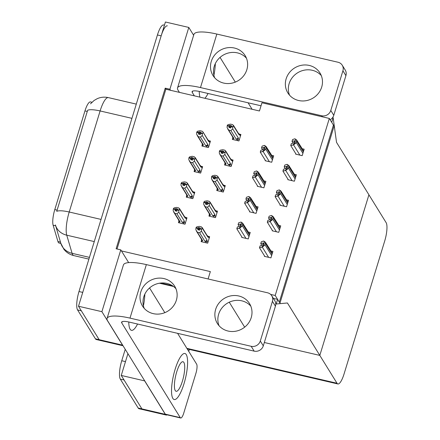 <?xml version="1.0" encoding="UTF-8"?>
<svg xmlns="http://www.w3.org/2000/svg" width="440" height="440" viewBox="0 0 440 440"><rect width="100%" height="100%" fill="white"/><g stroke="black" fill="none" stroke-linecap="round" stroke-linejoin="round"><path stroke-width="0.66" d="M60.885 243.458L59.081 243.04A13.431 3.498 -76.9 0 1 58.317 242.413A13.431 3.498 -76.9 0 1 57.937 241.511L53.13 225.225A13.431 3.498 -76.9 0 1 54.791 209.583L84.959 110.908A13.431 3.498 -76.9 0 1 90.53 101.91L91.971 102.245M329.329 118.437L275.204 295.477L279.956 303.166L334.081 126.126L329.329 118.437L261.96 102.773L259.446 110.979L170.555 90.31L169.901 89.254L165.22 88.165L116.116 248.782L120.791 249.871L121.451 250.932L210.342 271.601L208.093 278.966M121.451 250.932L128.662 262.603M123.024 345.741L100.017 340.395A14.927 3.889 -76.9 0 1 99.171 339.697L78.502 306.245L165.407 22L188.799 27.44L193.639 35.277M122.914 345.565A14.927 3.889 -76.9 0 1 122.562 345.136L101.899 311.685L78.502 306.245M169.901 89.254L188.799 27.44M101.899 311.685L120.791 249.871M170.555 90.31L165.875 89.221L117.029 248.996M165.875 89.221L165.22 88.165M224.895 163.911L224.571 164.978L231.121 166.502L233.096 160.045L231.764 159.731L232.595 161.678M217.085 189.464L216.761 190.531L223.306 192.055L225.28 185.597L223.949 185.29L224.785 187.231M209.27 215.017L208.945 216.09L215.496 217.613L217.47 211.151L216.139 210.843L216.97 212.784M201.46 240.576L201.13 241.643L207.68 243.166L209.655 236.709L208.323 236.396L209.16 238.343M295.774 153.681L295.642 154.132L302.187 155.656L304.161 149.198L302.269 148.753M287.964 179.24L287.826 179.685L294.377 181.209L296.351 174.752L294.454 174.312M280.148 204.793L280.011 205.244L286.561 206.762L288.536 200.305L286.644 199.865M272.338 230.351L272.201 230.797L278.751 232.32L280.726 225.863L278.828 225.423M264.523 255.904L264.385 256.35L270.936 257.873L272.91 251.416L271.018 250.976M232.711 138.353L232.386 139.42L238.937 140.943L240.911 134.486L239.575 134.178L240.411 136.12M194.414 170.506L194.09 171.573L200.64 173.096L202.615 166.639L201.284 166.331L202.114 168.273M186.604 196.064L186.28 197.131L192.825 198.655L194.799 192.198L193.468 191.884L194.304 193.831M178.788 221.617L178.464 222.684L185.014 224.208L186.989 217.751L185.658 217.443L186.489 219.384M265.293 160.281L265.161 160.727L271.706 162.25L273.68 155.793L271.788 155.353M257.483 185.834L257.345 186.285L263.896 187.809L265.87 181.352L263.973 180.906M249.667 211.393L249.53 211.838L256.08 213.362L258.055 206.905L256.163 206.465M241.857 236.946L241.72 237.397L248.27 238.915L250.245 232.458L248.347 232.018M202.23 144.953L201.905 146.02L208.456 147.543L210.43 141.086L209.094 140.778M275.204 295.477L270.639 294.415M368.918 194.794L336.529 142.357L333.152 117.728L331.743 122.342L333.427 125.065L279.301 302.11L277.618 299.382L276.204 303.996L287.419 302.979L319.814 355.41L264.319 342.507L319.814 355.41L337.018 383.262A14.927 3.889 103.1 0 0 337.87 383.961A14.927 3.889 103.1 0 0 344.058 373.962L384.703 241.021A14.927 3.889 103.1 0 0 386.127 222.64L368.918 194.794L319.814 355.41L368.918 194.794M244.668 327.162L229.251 302.203M277.618 299.382L273.383 298.397M276.204 303.996L275.737 303.886M333.152 117.728L332.613 117.601M167.134 414.849A14.927 3.889 -76.9 0 1 166.166 415.036A14.927 3.889 -76.9 0 1 165.314 414.337L144.65 380.886L121.259 375.447L127.919 353.661L125.488 361.609L121.743 360.74L125.235 349.322M166.166 415.036L142.774 409.596A14.927 3.889 -76.9 0 1 141.922 408.898L121.259 375.447M189.354 349.426L188.755 351.395M122.562 345.136L99.171 339.697A14.927 3.889 -76.9 0 0 100.017 340.395L96.278 339.52A14.927 3.889 -76.9 0 1 95.425 338.822L77.567 309.914A14.927 3.889 -76.9 0 1 78.991 291.533L82.731 292.402L161.172 35.838A14.927 3.889 -76.9 0 1 167.36 25.839M95.425 338.822L99.171 339.697L81.307 310.783L77.567 309.914M90.519 103.835L94.039 100.502L97.262 98.659C100.837 97.114 104.538 96.767 108.361 97.614A19.899 5.187 103.1 0 0 100.111 110.946A17.413 4.268 17 0 0 87.637 110.264L56.738 211.327A17.413 4.268 -163 0 1 69.212 212.009A19.899 5.187 103.1 0 0 66.748 235.186A17.413 15.274 163.6 0 1 55.479 225.132A17.413 15.274 163.6 0 1 55.413 224.906L60.83 243.282A17.413 15.274 163.6 0 0 72.105 253.336A19.899 5.187 103.1 0 0 72.666 254.667A19.899 5.187 103.1 0 0 73.799 255.596L88.902 259.111M78.991 291.533L157.432 34.969A14.927 3.889 -76.9 0 1 163.614 24.97L164.439 25.163M120.318 379.115L138.182 408.029A14.927 3.889 -76.9 0 0 139.029 408.727L142.774 409.596A14.927 3.889 -76.9 0 1 141.922 408.898L124.064 379.99L120.318 379.115A14.927 3.889 -76.9 0 1 121.743 360.74M202.67 146.201L202.263 145.536L203.484 145.118L196.614 134.195L196.697 132.401L198.572 132.836L198.512 134.118L200.382 134.552L200.442 133.27L201.058 132.336L199.188 131.901L198.688 132.462L196.812 132.022L197.516 131.241L200.057 130.746L202.208 131.246L202.95 131.912L208.725 141.592L209.055 141.306L209.93 142.72M207.444 139.717L208.428 140.212L209.055 141.306L209.099 140.778L210.051 142.318M196.928 132.352L196.812 132.022M198.253 136.648L200.404 137.148L205.634 145.618L206.624 146.113L207.818 145.365L207.818 144.546L202.23 135.498L202.312 133.711L200.442 133.27M202.312 133.711L203.132 132.545M202.263 145.536L202.208 143.242M196.697 132.401L198.572 132.836M200.415 133.887L199.188 131.901M202.428 133.331L200.558 132.897M202.95 131.912L208.34 140.641A3.383 3.157 148.3 0 1 208.725 141.592M205.634 145.618A3.383 3.157 -31.7 0 0 207.818 144.546M202.23 135.498L200.404 137.148M197.197 135.471L202.587 144.194A3.383 3.157 -31.7 0 0 203.484 145.118M199.606 134.371L198.6 132.743M198.688 132.462L196.785 132.121M199.804 134.415L198.655 132.555M233.151 139.601L232.744 138.941L233.965 138.523L227.095 127.595L227.211 125.708L229.081 126.143L228.993 127.518L230.863 127.952L230.923 126.676L232.793 127.111L232.909 126.731L231.039 126.297L231.539 125.736L229.669 125.301L229.136 125.961L227.293 125.428L227.997 124.641L230.538 124.146L232.689 124.647L239.206 134.998L239.536 134.706L238.909 133.612L237.924 133.117M230.087 127.771L229.081 126.143M227.178 125.807L229.053 126.242M229.169 125.862L227.293 125.428M229.136 125.961L230.285 127.82M230.896 127.287L229.669 125.301M232.744 138.941L232.689 136.642M227.678 128.876L233.068 137.599A3.383 3.157 -31.7 0 0 233.965 138.523M239.168 140.179L238.299 138.77L237.105 139.519L237.831 140.69M238.299 138.77L238.299 137.946A3.383 3.157 148.3 0 1 236.115 139.024L237.105 139.519M238.299 137.946L232.711 128.898L230.885 130.554L236.115 139.024M228.734 130.053L230.885 130.554M232.711 128.898L232.793 127.111M230.923 126.676L231.039 126.297M233.431 125.318L238.821 134.041A3.383 3.157 148.3 0 1 239.206 134.998M232.909 126.731L233.613 125.95M194.854 171.754L194.447 171.094L195.674 170.676L188.804 159.748L188.887 157.96L190.757 158.395L190.696 159.671L192.572 160.105L192.742 158.45L193.248 157.889L191.373 157.454L190.872 158.015L189.002 157.581L189.706 156.794L192.247 156.299L194.398 156.799L200.91 167.151L201.245 166.864L200.618 165.764L199.628 165.27M189.112 157.905L189.002 157.581M190.438 162.206L192.588 162.707L197.824 171.177L198.814 171.672L200.002 170.923L200.007 170.104L194.42 161.056L194.502 159.264L192.627 158.829M194.502 159.264L195.322 158.103M194.447 171.094L194.392 168.795M188.887 157.96L190.757 158.395M192.599 159.44L191.373 157.454M194.618 158.884L192.742 158.45M195.14 157.471L200.53 166.194A3.383 3.157 148.3 0 1 200.91 167.151M197.824 171.177A3.383 3.157 -31.7 0 0 200.007 170.104M194.42 161.056L192.588 162.707M189.382 161.029L194.772 169.752A3.383 3.157 -31.7 0 0 195.674 170.676M191.791 159.923L190.784 158.296M190.872 158.015L188.969 157.674M191.989 159.973L190.845 158.114M187.044 197.307L186.637 196.647L187.858 196.229L180.989 185.306L181.071 183.513L182.941 183.948L182.886 185.224L184.756 185.658L184.932 184.003L185.433 183.447L183.563 183.013L183.062 183.568L181.187 183.134L181.891 182.353L184.431 181.858L186.582 182.353L193.094 192.704L193.43 192.418L192.803 191.323L191.818 190.828M181.302 183.464L181.187 183.134M182.628 187.759L184.778 188.26L190.009 196.73L190.999 197.225L192.187 196.477L192.192 195.657L186.604 186.61L186.687 184.816L184.816 184.382M186.687 184.816L187.506 183.656M186.637 196.647L186.582 194.354M181.071 183.513L182.941 183.948M184.789 184.993L183.563 183.013M186.802 184.443L184.932 184.003M187.325 183.024L192.715 191.752A3.383 3.157 148.3 0 1 193.094 192.704M190.009 196.73A3.383 3.157 -31.7 0 0 192.192 195.657M186.604 186.61L184.778 188.26M181.572 186.582L186.962 195.305A3.383 3.157 -31.7 0 0 187.858 196.229M183.981 185.482L182.974 183.854M183.062 183.568L181.159 183.233M184.179 185.526L183.029 183.667M179.229 222.865L178.822 222.2L180.048 221.788L173.179 210.859L173.261 209.066L175.131 209.506L175.071 210.782L176.946 211.216L177.117 209.561L177.623 209L175.747 208.566L175.246 209.127L173.377 208.692L174.081 207.906L176.622 207.411L178.772 207.911L185.284 218.262L185.62 217.971L184.993 216.876L184.003 216.381M173.487 209.017L173.377 208.692M174.812 213.312L176.963 213.813L182.198 222.282L183.183 222.783L184.377 222.03L184.382 221.21L178.788 212.163L178.871 210.375L177.001 209.941M178.871 210.375L179.696 209.215M178.822 222.2L178.767 219.907M173.261 209.066L175.131 209.506M176.974 210.551L175.747 208.566M178.987 209.996L177.117 209.561M179.514 208.582L184.905 217.305A3.383 3.157 148.3 0 1 185.284 218.262M182.198 222.282A3.383 3.157 -31.7 0 0 184.382 221.21M178.788 212.163L176.963 213.813M173.756 212.135L179.146 220.864A3.383 3.157 -31.7 0 0 180.048 221.788M176.165 211.035L175.159 209.407M175.246 209.127L173.344 208.786M176.363 211.079L175.219 209.22M225.335 165.154L224.928 164.494L226.155 164.076L219.285 153.148L219.395 151.261L221.265 151.696L221.177 153.071L223.053 153.505L223.108 152.229L224.983 152.663L225.099 152.29L223.223 151.85L223.729 151.294L221.854 150.86L221.326 151.514L219.483 150.981L220.187 150.2L222.728 149.705L224.879 150.2L231.391 160.551L231.726 160.264L231.099 159.17L230.109 158.67M222.272 153.329L221.265 151.696M219.368 151.36L221.238 151.795M221.353 151.415L219.483 150.981M221.326 151.514L222.475 153.373M223.08 152.84L221.854 150.86M224.928 164.494L224.873 162.201M219.863 154.429L225.253 163.152A3.383 3.157 -31.7 0 0 226.155 164.076M231.358 165.737L230.483 164.323L229.295 165.072L230.016 166.243M230.483 164.323L230.489 163.504A3.383 3.157 148.3 0 1 228.305 164.577L229.295 165.072M230.489 163.504L224.901 154.457L223.069 156.107L228.305 164.577M220.924 155.606L223.069 156.107M224.901 154.457L224.983 152.663M223.108 152.229L223.223 151.85M225.621 150.871L231.011 159.594A3.383 3.157 148.3 0 1 231.391 160.551M225.099 152.29L225.803 151.503M217.525 190.713L217.118 190.047L218.339 189.629L211.47 178.706L211.585 176.82L213.455 177.254L213.367 178.629L215.237 179.064L215.298 177.788L217.168 178.222L217.283 177.843L215.413 177.408L215.914 176.847L214.044 176.413L213.51 177.067L211.668 176.539L212.372 175.753L214.913 175.257L217.063 175.758L223.575 186.104L223.911 185.818L223.284 184.723L222.299 184.228M214.462 178.882L213.455 177.254M211.552 176.913L213.422 177.347M213.543 176.974L211.668 176.539M213.51 177.067L214.66 178.926M215.27 178.398L214.044 176.413M217.118 190.047L217.063 187.754M212.053 179.982L217.443 188.705A3.383 3.157 -31.7 0 0 218.339 189.629M223.542 191.29L222.668 189.877L221.48 190.63L222.206 191.796M222.668 189.877L222.673 189.057A3.383 3.157 148.3 0 1 220.49 190.13L221.48 190.63M222.673 189.057L217.085 180.01L215.259 181.66L220.49 190.13M213.109 181.159L215.259 181.66M217.085 180.01L217.168 178.222M215.298 177.788L215.413 177.408M217.806 176.429L223.196 185.152A3.383 3.157 148.3 0 1 223.575 186.104M217.283 177.843L217.987 177.056M209.71 216.266L209.303 215.606L210.529 215.188L203.66 204.259L203.77 202.373L205.639 202.807L205.552 204.182L207.427 204.617L207.482 203.34L209.352 203.775L209.473 203.396L207.597 202.961L208.104 202.406L206.228 201.965L205.7 202.626L203.858 202.092L204.562 201.306L207.103 200.811L209.253 201.311L215.765 211.662L216.101 211.376L215.474 210.276L214.484 209.781M206.646 204.435L205.639 202.807M203.742 202.472L205.612 202.906M205.728 202.527L203.858 202.092M205.7 202.626L206.844 204.485M207.455 203.951L206.228 201.965M209.303 215.606L209.248 213.306M204.237 205.541L209.627 214.264A3.383 3.157 -31.7 0 0 210.529 215.188M215.727 216.843L214.858 215.435L213.67 216.183L214.39 217.355M214.858 215.435L214.863 214.615A3.383 3.157 148.3 0 1 212.68 215.688L213.67 216.183M214.863 214.615L209.27 205.568L207.444 207.218L212.68 215.688M205.293 206.718L207.444 207.218M209.27 205.568L209.352 203.775M207.482 203.34L207.597 202.961M209.996 201.982L215.386 210.705A3.383 3.157 148.3 0 1 215.765 211.662M209.473 203.396L210.177 202.615M201.899 241.819L201.493 241.159L202.714 240.74L195.844 229.818L195.96 227.926L197.83 228.365L197.742 229.735L199.612 230.175L199.672 228.894L201.542 229.328L201.657 228.954L199.788 228.52L200.288 227.959L198.418 227.524L197.885 228.179L196.042 227.645L196.746 226.864L199.287 226.369L201.438 226.87L207.95 237.215L208.285 236.929L207.658 235.835L206.668 235.34M198.836 229.994L197.83 228.365M195.927 228.025L197.797 228.459M197.912 228.08L196.042 227.645M197.885 228.179L199.034 230.038M199.645 229.504L198.418 227.524M201.493 241.159L201.432 238.865M196.427 231.094L201.817 239.816A3.383 3.157 -31.7 0 0 202.714 240.74M207.917 242.402L207.042 240.988L205.854 241.736L206.575 242.907M207.042 240.988L207.048 240.169A3.383 3.157 148.3 0 1 204.864 241.241L205.854 241.736M207.048 240.169L201.46 231.121L199.634 232.771L204.864 241.241M197.483 232.271L199.634 232.771M201.46 231.121L201.542 229.328M199.672 228.894L199.788 228.52M202.18 227.535L207.57 236.264A3.383 3.157 148.3 0 1 207.95 237.215M201.657 228.954L202.362 228.168M262.603 149.721L261.531 147.983L264.182 147.416M264.209 148.104L263.703 147.29L264.187 148.17L262.999 149.595L260.827 150.293L260.266 152.136L263.071 151.492L265.133 149.897A2.486 2.321 -31.7 0 0 265.65 148.973L266.074 147.593A2.486 2.321 -31.7 0 0 266.151 146.564L273.147 157.553M264.44 145.387L266.151 146.564L265.199 146.344L264.44 145.387L262.097 146.141L261.531 147.983M265.639 160.842L260.266 152.136M262.603 151.388L264.182 149.677L265.199 146.344M264.182 149.677L265.133 149.897M293.084 143.121L292.012 141.389L294.663 140.816M294.69 141.504L294.184 140.69L294.668 141.576L293.48 142.995L291.308 143.693L290.747 145.541L293.552 144.898L295.614 143.303A2.486 2.321 -31.7 0 0 296.131 142.379L296.555 140.993A2.486 2.321 -31.7 0 0 296.632 139.964L303.627 150.953M294.921 138.793L296.632 139.964L295.68 139.744L294.921 138.793L292.578 139.541L292.012 141.389M296.12 154.242L290.747 145.541M293.084 144.788L294.663 143.077L295.68 139.744M294.663 143.077L295.614 143.303M215.655 309.381A18.904 17.655 -31.7 0 0 217.349 323.45A18.904 17.655 -31.7 0 0 235.571 331.243A18.904 17.655 -31.7 0 0 251.213 317.647A18.904 17.655 -31.7 0 0 249.519 303.578A18.904 17.655 -31.7 0 0 231.297 295.784A18.904 17.655 -31.7 0 0 215.655 309.381M250.8 306.13A18.904 17.655 -31.7 0 0 232.804 300.938A18.904 17.655 -31.7 0 0 218.647 314.221A18.904 17.655 -31.7 0 0 219.054 325.743M140.795 291.973A18.904 17.655 -31.7 0 0 142.489 306.042A18.904 17.655 -31.7 0 0 160.71 313.836A18.904 17.655 -31.7 0 0 176.352 300.24A18.904 17.655 -31.7 0 0 174.658 286.171A18.904 17.655 -31.7 0 0 156.437 278.377A18.904 17.655 -31.7 0 0 140.795 291.973M175.945 288.723A18.904 17.655 -31.7 0 0 157.944 283.536A18.904 17.655 -31.7 0 0 143.787 296.819A18.904 17.655 -31.7 0 0 144.199 308.336M186.263 354.607A23.634 6.155 103.1 0 0 184.916 353.496A23.634 6.155 103.1 0 0 174.301 372.191A23.634 6.155 103.1 0 0 172.865 398.425A23.634 6.155 103.1 0 0 174.213 399.536A23.634 6.155 103.1 0 0 184.828 380.842A23.634 6.155 103.1 0 0 186.263 354.607A23.634 6.155 103.1 0 0 184.916 353.496A23.634 6.155 103.1 0 0 174.301 372.191A23.634 6.155 103.1 0 0 172.865 398.425A23.634 6.155 103.1 0 0 174.213 399.536A23.634 6.155 103.1 0 0 184.828 380.842A23.634 6.155 103.1 0 0 186.263 354.607M128.777 321.986A23.634 6.155 103.1 0 0 130.114 329.225A23.634 6.155 103.1 0 0 131.461 330.33A23.634 6.155 103.1 0 0 137.55 324.022A23.634 6.155 103.1 0 1 131.461 330.33A23.634 6.155 103.1 0 1 130.114 329.225A23.634 6.155 103.1 0 1 128.777 321.986M177.595 333.333L196.631 364.144A7.464 1.942 103.1 0 1 195.916 373.329L183.788 413A7.464 1.942 103.1 0 1 180.697 418L165.721 414.519A7.464 1.942 -76.9 0 1 165.297 414.167L107.536 320.672A29.854 7.315 -163 0 1 107.058 318.472A29.854 7.315 -163 0 1 129.998 318.12L251.174 346.297A7.464 6.969 -31.7 0 0 260.304 341.006L263.296 345.851A7.464 6.969 148.3 0 1 254.166 351.137L129.245 322.091A9.95 2.437 17 0 0 121.6 322.207A9.95 2.437 17 0 0 121.759 322.944L180.268 417.648A7.464 1.942 103.1 0 0 180.697 418M272.432 301.34A7.464 6.969 -31.7 0 0 271.766 295.784L274.758 300.625A7.464 6.969 148.3 0 1 275.429 306.18L272.432 301.34L260.304 341.006M271.766 295.784A7.464 6.969 -31.7 0 0 267.531 292.787L146.355 264.611L129.998 318.12M275.429 306.18L263.296 345.851M143.423 305.85A23.634 6.155 103.1 0 0 144.832 294.145A23.634 6.155 103.1 0 1 143.423 305.85M149.556 287.952L164.824 312.664M107.058 318.472L123.42 264.963A29.854 7.315 17 0 1 146.355 264.611M286.138 78.832A18.904 17.655 -31.7 0 0 287.837 92.901A18.904 17.655 -31.7 0 0 306.053 100.694A18.904 17.655 -31.7 0 0 321.695 87.098A18.904 17.655 -31.7 0 0 320.001 73.029A18.904 17.655 -31.7 0 0 301.785 65.236A18.904 17.655 -31.7 0 0 286.138 78.832M321.288 75.581A18.904 17.655 -31.7 0 0 303.292 70.389A18.904 17.655 -31.7 0 0 289.13 83.672A18.904 17.655 -31.7 0 0 289.542 95.194M211.282 61.424A18.904 17.655 -31.7 0 0 212.977 75.493A18.904 17.655 -31.7 0 0 231.198 83.287A18.904 17.655 -31.7 0 0 246.84 69.691A18.904 17.655 -31.7 0 0 245.146 55.622A18.904 17.655 -31.7 0 0 226.924 47.828A18.904 17.655 -31.7 0 0 211.282 61.424M246.428 58.174A18.904 17.655 -31.7 0 0 228.431 52.987A18.904 17.655 -31.7 0 0 214.275 66.264A18.904 17.655 -31.7 0 0 214.681 77.787M199.26 91.438A23.634 6.155 103.1 0 0 199.947 97.147A23.634 6.155 103.1 0 1 199.26 91.438M179.41 92.373L178.019 90.123A29.854 7.315 -163 0 1 177.546 87.923A29.854 7.315 -163 0 1 200.481 87.571L321.657 115.748A7.464 6.969 -31.7 0 0 330.792 110.457L333.784 115.302A7.464 6.969 148.3 0 1 330.149 119.763M342.92 70.785A7.464 6.969 -31.7 0 0 342.249 65.236L345.246 70.076A7.464 6.969 148.3 0 1 345.911 75.63L342.92 70.785L330.792 110.457M342.249 65.236A7.464 6.969 -31.7 0 0 338.019 62.238L216.843 34.062L200.481 87.571M345.911 75.63L333.784 115.302M261.036 105.798L199.733 91.542A9.95 2.437 17 0 0 192.088 91.658A9.95 2.437 17 0 0 192.247 92.395L194.381 95.854M204.903 98.296A23.634 6.155 103.1 0 0 208.038 93.472A23.634 6.155 103.1 0 1 204.903 98.296M213.912 75.3A23.634 6.155 103.1 0 0 215.32 63.597A23.634 6.155 103.1 0 1 213.912 75.3M220.044 57.404L235.312 82.115M248.083 102.784L252.087 109.269M177.546 87.923L193.903 34.414A29.854 7.315 17 0 1 216.843 34.062M254.793 175.274L253.721 173.541L256.372 172.97M256.394 173.657L255.893 172.843L256.377 173.729L255.189 175.148L253.017 175.846L252.45 177.694L255.261 177.051L257.318 175.456A2.486 2.321 -31.7 0 0 257.835 174.531L258.258 173.146A2.486 2.321 -31.7 0 0 258.335 172.117L265.331 183.106M256.625 170.946L258.335 172.117L257.389 171.897L256.625 170.946L254.282 171.694L253.721 173.541M257.829 186.395L252.45 177.694M254.793 176.941L256.366 175.23L257.389 171.897M256.366 175.23L257.318 175.456M246.978 200.833L245.905 199.095L248.556 198.528M248.584 199.21L248.078 198.396L248.562 199.281L247.374 200.706L245.201 201.405L244.635 203.247L247.445 202.604L249.502 201.009A2.486 2.321 -31.7 0 0 250.025 200.085L250.443 198.698A2.486 2.321 -31.7 0 0 250.525 197.676L257.521 208.659M248.809 196.499L250.525 197.676L249.574 197.456L248.809 196.499L246.472 197.252L245.905 199.095M250.014 211.954L244.635 203.247M246.978 202.494L248.556 200.788L249.574 197.456M248.556 200.788L249.502 201.009M239.168 226.386L238.095 224.653L240.746 224.081M240.768 224.769L240.268 223.955L240.752 224.84L239.564 226.259L237.386 226.958L236.825 228.8L239.63 228.157L241.692 226.562A2.486 2.321 -31.7 0 0 242.209 225.638L242.632 224.257A2.486 2.321 -31.7 0 0 242.71 223.229L249.706 234.218M240.999 222.052L242.71 223.229L241.764 223.009L240.999 222.052L238.656 222.805L238.095 224.653M242.204 237.507L236.825 228.8M239.168 228.052L240.74 226.341L241.764 223.009M240.74 226.341L241.692 226.562M285.274 168.68L284.202 166.941L286.853 166.375M286.875 167.057L286.374 166.243L286.858 167.129L285.67 168.553L283.498 169.246L282.931 171.094L285.742 170.451L287.798 168.856A2.486 2.321 -31.7 0 0 288.316 167.931L288.739 166.546A2.486 2.321 -31.7 0 0 288.816 165.523L295.812 176.506M287.106 164.346L288.816 165.523L287.87 165.303L287.106 164.346L284.763 165.099L284.202 166.941M288.31 179.801L282.931 171.094M285.274 170.34L286.847 168.636L287.87 165.303M286.847 168.636L287.798 168.856M277.459 194.233L276.386 192.5L279.037 191.928M279.065 192.615L278.559 191.802L279.043 192.681L277.855 194.106L275.682 194.805L275.115 196.647L277.926 196.004L279.983 194.409A2.486 2.321 -31.7 0 0 280.506 193.485L280.923 192.104A2.486 2.321 -31.7 0 0 281.006 191.076L288.002 202.065M279.29 189.899L281.006 191.076L280.055 190.856L279.29 189.899L276.953 190.652L276.386 192.5M280.495 205.354L275.115 196.647M277.459 195.899L279.037 194.189L280.055 190.856M279.037 194.189L279.983 194.409M269.649 219.786L268.576 218.053L271.227 217.481M271.249 218.169L270.749 217.355L271.233 218.24L270.045 219.659L267.872 220.358L267.305 222.206L270.111 221.562L272.173 219.967A2.486 2.321 -31.7 0 0 272.69 219.043L273.114 217.657A2.486 2.321 -31.7 0 0 273.19 216.634L280.187 227.618M271.48 215.457L273.19 216.634L272.245 216.409L271.48 215.457L269.137 216.205L268.576 218.053M272.685 230.907L267.305 222.206M269.649 221.452L271.221 219.747L272.245 216.409M271.221 219.747L272.173 219.967M261.833 245.344L260.761 243.606L263.412 243.04M263.439 243.722L262.933 242.907L263.417 243.793L262.229 245.218L260.057 245.916L259.49 247.759L262.301 247.115L264.358 245.52A2.486 2.321 -31.7 0 0 264.875 244.596L265.298 243.21A2.486 2.321 -31.7 0 0 265.381 242.187L272.377 253.171M263.665 241.01L265.381 242.187L264.429 241.967L263.665 241.01L261.327 241.764L260.761 243.606M264.869 256.465L259.49 247.759M261.833 247.005L263.412 245.3L264.429 241.967M263.412 245.3L264.358 245.52M183.865 362.45A15.175 3.955 103.1 0 0 183.002 361.735A15.175 3.955 103.1 0 0 176.187 373.736A15.175 3.955 103.1 0 0 175.263 390.588A15.175 3.955 103.1 0 0 176.127 391.298A15.175 3.955 103.1 0 0 182.947 379.297A15.175 3.955 103.1 0 0 183.865 362.45M57.937 241.511L60.484 242.105M172.43 285.725L160.837 283.03M84.959 110.908L87.291 111.447M53.13 225.225L55.677 225.814M54.791 209.583L57.123 210.122M165.314 414.337L138.182 408.029M337.018 383.262L186.868 348.348M94.264 241.582L66.748 235.186L72.105 253.336L89.436 257.367M131.94 118.349L100.111 110.946L69.212 212.009L101.041 219.412M157.432 34.969L161.172 35.838M208.687 146.779L207.818 145.365M206.624 146.113L207.35 147.285M200.877 172.332L200.002 170.923M198.814 171.672L199.535 172.843M193.061 197.89L192.187 196.477M190.999 197.225L191.725 198.396M185.246 223.443L184.377 222.03M183.183 222.783L183.909 223.949M272.839 158.548L266.074 147.593M272.415 159.935L265.65 148.973M269.385 161.711L263.071 151.492M303.32 151.948L296.555 140.993M302.896 153.335L296.131 142.379M299.866 155.111L293.552 144.898M122.144 321.69L121.759 322.944M254.166 351.137L251.174 346.297M165.297 414.167L180.268 417.648M192.627 91.141L192.247 92.395M322.311 116.804L321.657 115.748M265.029 184.102L258.258 173.146M264.605 185.488L257.835 174.531M261.569 187.264L255.261 177.051M257.213 209.66L250.443 198.698M256.79 211.041L250.025 200.085M253.759 212.823L247.445 202.604M249.403 235.213L242.632 224.257M248.98 236.599L242.209 225.638M245.944 238.376L239.63 228.157M295.51 177.507L288.739 166.546M295.086 178.888L288.316 167.931M292.05 180.67L285.742 170.451M287.694 203.06L280.923 192.104M287.27 204.446L280.506 193.485M284.24 206.222L277.926 196.004M279.884 228.613L273.114 217.657M279.461 229.999L272.69 219.043M276.425 231.781L270.111 221.562M272.069 254.172L265.298 243.21M271.645 255.552L264.875 244.596M268.615 257.334L262.301 247.115M173.514 286.479L159.467 283.212M337.87 383.961L187.231 348.931M73.799 255.596C69.773 254.617 66.473 252.511 63.905 249.277L60.83 243.282M108.361 97.614L136.29 104.109M239.58 134.178L240.532 135.724M201.284 166.331L202.235 167.877M193.474 191.884L194.425 193.43M185.658 217.443L186.61 218.983M231.764 159.731L232.716 161.277M223.955 185.29L224.906 186.83M216.139 210.843L217.091 212.388M208.323 236.401L209.281 237.941"/></g></svg>
